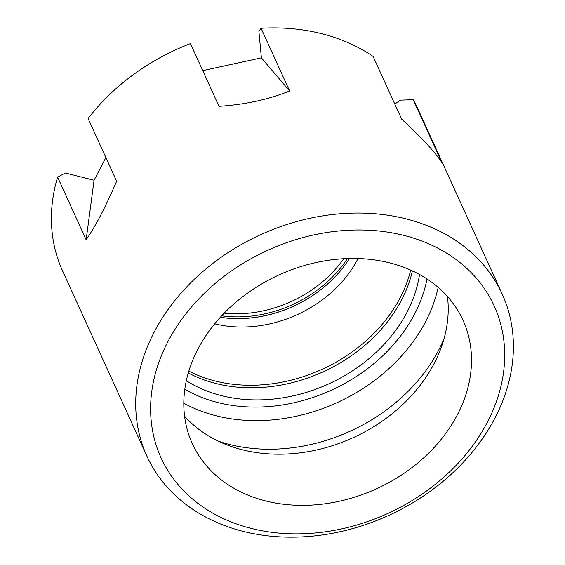 <?xml version="1.0" encoding="UTF-8"?>
<svg xmlns="http://www.w3.org/2000/svg" width="565" height="565" viewBox="0 0 565 565"><rect width="100%" height="100%" fill="white"/><g stroke="black" fill="none" stroke-linecap="round" stroke-linejoin="round"><path stroke-width="0.85" d="M218.464 441.23A162.31 128.248 155.5 0 0 229.355 444.422A162.31 128.248 155.5 0 0 444.097 338.513M220.272 317.311A111.051 87.752 155.5 0 0 349.445 258.509M349.396 258.509A111.044 87.737 -24.5 0 1 220.308 317.276M221.642 315.828A110.613 87.398 155.5 0 0 347.433 258.565M224.206 313.137A109.829 86.784 155.5 0 0 343.725 258.728M412.415 270.896A143.898 113.699 -24.5 0 1 216.014 383.536A143.898 113.699 -24.5 0 1 188.272 372.935M419.534 274.498A143.898 113.699 -24.5 0 1 328.59 383.967A143.898 113.699 -24.5 0 1 186.316 380.676M289.605 90.951L261.39 57.856L258.904 31.428A13801.672 2232.138 -102.3 0 1 261.058 28.25L289.605 90.951C268.926 99.426 245.394 104.546 219.001 106.319L190.454 43.618A195.257 154.28 155.5 0 0 88.105 118.502L116.644 181.196C105.669 206.762 95.506 226.297 86.141 239.8L94.08 180.256L65.356 173.024A13801.672 5950.114 -152.5 0 0 57.595 177.099A195.257 154.28 155.5 0 0 62.553 270.847L146.851 456.004A195.257 154.28 -24.5 0 1 197.856 276.002A195.257 154.28 -24.5 0 1 405.91 218.832A195.257 154.28 -24.5 0 1 502.264 294.203A195.257 154.28 -24.5 0 1 426.137 494.198A195.257 154.28 -24.5 0 1 191.697 508.585A195.257 154.28 -24.5 0 1 146.851 456.004M214.672 323.802A111.051 87.752 155.5 0 0 358.019 258.544M403.926 235.407A183.053 144.64 -24.5 0 1 427.903 489.996A183.053 144.64 -24.5 0 1 151.145 420.332A183.053 144.64 -24.5 0 1 403.926 235.407M502.264 294.203L417.973 109.038A195.257 154.28 155.5 0 0 413.22 99.694L441.766 162.395C435.269 152.345 421.9 137.931 401.666 119.159L373.126 56.458A195.257 154.28 155.5 0 0 261.058 28.25M57.595 177.099L86.141 239.8M265.691 500.95A148.736 117.527 -24.5 0 1 192.291 443.539A148.736 117.527 -24.5 0 1 278.962 274.95A148.736 117.527 -24.5 0 1 463.025 320.284A148.736 117.527 -24.5 0 1 424.167 457.403A148.736 117.527 -24.5 0 1 265.691 500.95M184.571 416.172A148.736 117.527 155.5 0 0 225.463 444.302A148.736 117.527 155.5 0 0 242.399 449.797A148.736 117.527 155.5 0 0 441.816 345.808A148.736 117.527 155.5 0 0 447.452 296.491M413.22 99.694A13801.672 8182.252 -42.8 0 0 400.204 100.139L394.808 104.087M261.39 57.856L202.75 70.625M105.888 157.571L94.08 180.256M183.795 403.191A162.31 128.248 155.5 0 0 216.339 415.833A162.31 128.248 155.5 0 0 438.172 287.387M184.797 389.257A152.543 120.536 155.5 0 0 217.928 402.57A152.543 120.536 155.5 0 0 427.006 278.99M188.816 371.113A143.468 113.367 155.5 0 0 215.201 381.015A143.468 113.367 155.5 0 0 410.684 270.105"/></g></svg>
